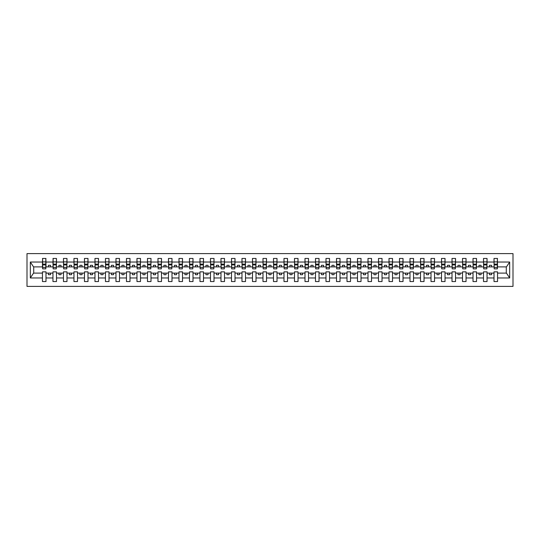 <?xml version="1.0" encoding="UTF-8"?>
<svg xmlns="http://www.w3.org/2000/svg" width="540" height="540" viewBox="0 0 540 540"><rect width="100%" height="100%" fill="white"/><g stroke="black" fill="none" stroke-linecap="round" stroke-linejoin="round"><path stroke-width="0.81" d="M27 286.382L513 286.382L513 253.618L27 253.618L27 286.382M497.374 268.151L497.543 266.888L506.446 266.888L509.672 262.042L509.672 277.958L497.543 277.958L497.543 271.85L494.012 271.85L494.012 273.112L487.04 273.112L487.04 271.85L483.509 271.85L483.509 273.112L476.537 273.112L476.537 271.85L473.013 271.85L473.013 273.112L466.04 273.112L466.04 271.85L462.51 271.85L462.51 273.112L455.537 273.112L455.537 271.85L452.007 271.85L452.007 273.112L445.034 273.112L445.034 271.85L441.504 271.85L441.504 273.112L434.531 273.112L434.531 271.85L431.008 271.85L431.008 273.112L424.035 273.112L424.035 271.85L420.505 271.85L420.505 273.112L413.532 273.112L413.532 271.85L410.002 271.85L410.002 273.112L403.029 273.112L403.029 271.85L399.499 271.85L399.499 273.112L392.526 273.112L392.526 271.85L389.002 271.85L389.002 273.112L382.03 273.112L382.03 271.85L378.5 271.85L378.5 273.112L371.527 273.112L371.527 271.85L367.996 271.85L367.996 273.112L361.024 273.112L361.024 271.85L357.494 271.85L357.494 273.112L350.521 273.112L350.521 271.85L346.997 271.85L346.997 273.112L340.025 273.112L340.025 271.85L336.494 271.85L336.494 273.112L329.522 273.112L329.522 271.85L325.991 271.85L325.991 273.112L319.019 273.112L319.019 271.85L315.488 271.85L315.488 273.112L308.516 273.112L308.516 271.85L304.992 271.85L304.992 273.112L298.019 273.112L298.019 271.85L294.489 271.85L294.489 273.112L287.516 273.112L287.516 271.85L283.986 271.85L283.986 273.112L277.013 273.112L277.013 271.85L273.49 271.85L273.49 273.112L266.51 273.112L266.51 271.85L262.987 271.85L262.987 273.112L256.014 273.112L256.014 271.85L252.484 271.85L252.484 273.112L245.511 273.112L245.511 271.85L241.981 271.85L241.981 273.112L235.008 273.112L235.008 271.85L231.485 271.85L231.485 273.112L224.512 273.112L224.512 271.85L220.982 271.85L220.982 273.112L214.009 273.112L214.009 271.85L210.478 271.85L210.478 273.112L203.506 273.112L203.506 271.85L199.976 271.85L199.976 273.112L193.003 273.112L193.003 271.85L189.479 271.85L189.479 273.112L182.507 273.112L182.507 271.85L178.976 271.85L178.976 273.112L172.004 273.112L172.004 271.85L168.473 271.85L168.473 273.112L161.501 273.112L161.501 271.85L157.97 271.85L157.97 273.112L150.998 273.112L150.998 271.85L147.474 271.85L147.474 273.112L140.501 273.112L140.501 271.85L136.971 271.85L136.971 273.112L129.998 273.112L129.998 271.85L126.468 271.85L126.468 273.112L119.495 273.112L119.495 271.85L115.965 271.85L115.965 273.112L108.992 273.112L108.992 271.85L105.469 271.85L105.469 273.112L98.496 273.112L98.496 271.85L94.966 271.85L94.966 273.112L87.993 273.112L87.993 271.85L84.463 271.85L84.463 273.112L77.49 273.112L77.49 271.85L73.96 271.85L73.96 273.112L66.987 273.112L66.987 271.85L63.464 271.85L63.464 273.112L56.491 273.112L56.491 271.85L52.96 271.85L52.96 273.112L45.988 273.112L45.988 271.85L42.458 271.85L42.458 273.112L33.554 273.112L30.328 277.958L30.328 262.042L33.554 266.888L42.458 266.888L42.458 262.042L30.328 262.042M497.543 277.958L497.543 281.549L494.012 281.549L494.012 273.112M494.012 277.958L487.04 277.958L487.04 281.549L483.509 281.549L483.509 273.112M487.04 277.958L487.04 273.112M483.509 277.958L476.537 277.958L476.537 281.549L473.013 281.549L473.013 273.112M476.537 277.958L476.537 273.112M473.013 277.958L466.04 277.958L466.04 281.549L462.51 281.549L462.51 273.112M466.04 277.958L466.04 273.112M462.51 277.958L455.537 277.958L455.537 281.549L452.007 281.549L452.007 273.112M455.537 277.958L455.537 273.112M452.007 277.958L445.034 277.958L445.034 281.549L441.504 281.549L441.504 273.112M445.034 277.958L445.034 273.112M441.504 277.958L434.531 277.958L434.531 281.549L431.008 281.549L431.008 273.112M434.531 277.958L434.531 273.112M431.008 277.958L424.035 277.958L424.035 281.549L420.505 281.549L420.505 273.112M424.035 277.958L424.035 273.112M420.505 277.958L413.532 277.958L413.532 281.549L410.002 281.549L410.002 273.112M413.532 277.958L413.532 273.112M410.002 277.958L403.029 277.958L403.029 281.549L399.499 281.549L399.499 273.112M403.029 277.958L403.029 273.112M399.499 277.958L392.526 277.958L392.526 281.549L389.002 281.549L389.002 273.112M392.526 277.958L392.526 273.112M389.002 277.958L382.03 277.958L382.03 281.549L378.5 281.549L378.5 273.112M382.03 277.958L382.03 273.112M378.5 277.958L371.527 277.958L371.527 281.549L367.996 281.549L367.996 273.112M371.527 277.958L371.527 273.112M367.996 277.958L361.024 277.958L361.024 281.549L357.494 281.549L357.494 273.112M361.024 277.958L361.024 273.112M357.494 277.958L350.521 277.958L350.521 281.549L346.997 281.549L346.997 273.112M350.521 277.958L350.521 273.112M346.997 277.958L340.025 277.958L340.025 281.549L336.494 281.549L336.494 273.112M340.025 277.958L340.025 273.112M336.494 277.958L329.522 277.958L329.522 281.549L325.991 281.549L325.991 273.112M329.522 277.958L329.522 273.112M325.991 277.958L319.019 277.958L319.019 281.549L315.488 281.549L315.488 273.112M319.019 277.958L319.019 273.112M315.488 277.958L308.516 277.958L308.516 281.549L304.992 281.549L304.992 273.112M308.516 277.958L308.516 273.112M304.992 277.958L298.019 277.958L298.019 281.549L294.489 281.549L294.489 273.112M298.019 277.958L298.019 273.112M294.489 277.958L287.516 277.958L287.516 281.549L283.986 281.549L283.986 273.112M287.516 277.958L287.516 273.112M283.986 277.958L277.013 277.958L277.013 281.549L273.49 281.549L273.49 273.112M277.013 277.958L277.013 273.112M273.49 277.958L266.51 277.958L266.51 281.549L262.987 281.549L262.987 273.112M266.51 277.958L266.51 273.112M262.987 277.958L256.014 277.958L256.014 281.549L252.484 281.549L252.484 273.112M256.014 277.958L256.014 273.112M252.484 277.958L245.511 277.958L245.511 281.549L241.981 281.549L241.981 273.112M245.511 277.958L245.511 273.112M241.981 277.958L235.008 277.958L235.008 281.549L231.485 281.549L231.485 273.112M235.008 277.958L235.008 273.112M231.485 277.958L224.512 277.958L224.512 281.549L220.982 281.549L220.982 273.112M224.512 277.958L224.512 273.112M220.982 277.958L214.009 277.958L214.009 281.549L210.478 281.549L210.478 273.112M214.009 277.958L214.009 273.112M210.478 277.958L203.506 277.958L203.506 281.549L199.976 281.549L199.976 273.112M203.506 277.958L203.506 273.112M199.976 277.958L193.003 277.958L193.003 281.549L189.479 281.549L189.479 273.112M193.003 277.958L193.003 273.112M189.479 277.958L182.507 277.958L182.507 281.549L178.976 281.549L178.976 273.112M182.507 277.958L182.507 273.112M178.976 277.958L172.004 277.958L172.004 281.549L168.473 281.549L168.473 273.112M172.004 277.958L172.004 273.112M168.473 277.958L161.501 277.958L161.501 281.549L157.97 281.549L157.97 273.112M161.501 277.958L161.501 273.112M157.97 277.958L150.998 277.958L150.998 281.549L147.474 281.549L147.474 273.112M150.998 277.958L150.998 273.112M147.474 277.958L140.501 277.958L140.501 281.549L136.971 281.549L136.971 273.112M140.501 277.958L140.501 273.112M136.971 277.958L129.998 277.958L129.998 281.549L126.468 281.549L126.468 273.112M129.998 277.958L129.998 273.112M126.468 277.958L119.495 277.958L119.495 281.549L115.965 281.549L115.965 273.112M119.495 277.958L119.495 273.112M115.965 277.958L108.992 277.958L108.992 281.549L105.469 281.549L105.469 273.112M108.992 277.958L108.992 273.112M105.469 277.958L98.496 277.958L98.496 281.549L94.966 281.549L94.966 273.112M98.496 277.958L98.496 273.112M94.966 277.958L87.993 277.958L87.993 281.549L84.463 281.549L84.463 273.112M87.993 277.958L87.993 273.112M84.463 277.958L77.49 277.958L77.49 281.549L73.96 281.549L73.96 273.112M77.49 277.958L77.49 273.112M73.96 277.958L66.987 277.958L66.987 281.549L63.464 281.549L63.464 273.112M66.987 277.958L66.987 273.112M63.464 277.958L56.491 277.958L56.491 281.549L52.96 281.549L52.96 273.112M56.491 277.958L56.491 273.112M494.181 267.415L497.374 267.415L497.374 268.866L494.181 268.866L494.012 258.451L494.012 262.042L487.04 262.042L486.871 268.151M494.181 268.151L494.012 262.042M483.678 267.415L486.871 267.415L486.871 268.866L483.678 268.866L483.509 258.451L483.509 262.042L476.537 262.042L476.375 268.151M483.678 268.151L483.509 262.042M473.182 267.415L476.375 267.415L476.375 268.866L473.182 268.866L473.013 258.451L473.013 262.042L466.04 262.042L465.871 268.151M473.182 268.151L473.013 262.042M462.679 267.415L465.871 267.415L465.871 268.866L462.679 268.866L462.51 258.451L462.51 262.042L455.537 262.042L455.369 268.151M462.679 268.151L462.51 262.042M452.176 267.415L455.369 267.415L455.369 268.866L452.176 268.866L452.007 258.451L452.007 262.042L445.034 262.042L444.865 268.151M452.176 268.151L452.007 262.042M441.673 267.415L444.865 267.415L444.865 268.866L441.673 268.866L441.504 258.451L441.504 262.042L434.531 262.042L434.369 268.151M441.673 268.151L441.504 262.042M431.177 267.415L434.369 267.415L434.369 268.866L431.177 268.866L431.008 258.451L431.008 262.042L424.035 262.042L423.866 268.151M431.177 268.151L431.008 262.042M420.674 267.415L423.866 267.415L423.866 268.866L420.674 268.866L420.505 258.451L420.505 262.042L413.532 262.042L413.363 268.151M420.674 268.151L420.505 262.042M410.171 267.415L413.363 267.415L413.363 268.866L410.171 268.866L410.002 258.451L410.002 262.042L403.029 262.042L402.86 268.151M410.171 268.151L410.002 262.042M399.668 267.415L402.86 267.415L402.86 268.866L399.668 268.866L399.499 258.451L399.499 262.042L392.526 262.042L392.364 268.151M399.668 268.151L399.499 262.042M389.171 267.415L392.364 267.415L392.364 268.866L389.171 268.866L389.002 258.451L389.002 262.042L382.03 262.042L381.861 268.151M389.171 268.151L389.002 262.042M378.668 267.415L381.861 267.415L381.861 268.866L378.668 268.866L378.5 258.451L378.5 262.042L371.527 262.042L371.358 268.151M378.668 268.151L378.5 262.042M368.165 267.415L371.358 267.415L371.358 268.866L368.165 268.866L367.996 258.451L367.996 262.042L361.024 262.042L360.855 268.151M368.165 268.151L367.996 262.042M357.662 267.415L360.855 267.415L360.855 268.866L357.662 268.866L357.494 258.451L357.494 262.042L350.521 262.042L350.359 268.151M357.662 268.151L357.494 262.042M347.166 267.415L350.359 267.415L350.359 268.866L347.166 268.866L346.997 258.451L346.997 262.042L340.025 262.042L339.856 268.151M347.166 268.151L346.997 262.042M336.663 267.415L339.856 267.415L339.856 268.866L336.663 268.866L336.494 258.451L336.494 262.042L329.522 262.042L329.353 268.151M336.663 268.151L336.494 262.042M326.16 267.415L329.353 267.415L329.353 268.866L326.16 268.866L325.991 258.451L325.991 262.042L319.019 262.042L318.85 268.151M326.16 268.151L325.991 262.042M315.657 267.415L318.85 267.415L318.85 268.866L315.657 268.866L315.488 258.451L315.488 262.042L308.516 262.042L308.353 268.151M315.657 268.151L315.488 262.042M305.161 267.415L308.353 267.415L308.353 268.866L305.161 268.866L304.992 258.451L304.992 262.042L298.019 262.042L297.851 268.151M305.161 268.151L304.992 262.042M294.658 267.415L297.851 267.415L297.851 268.866L294.658 268.866L294.489 258.451L294.489 262.042L287.516 262.042L287.348 268.151M294.658 268.151L294.489 262.042M284.155 267.415L287.348 267.415L287.348 268.866L284.155 268.866L283.986 258.451L283.986 262.042L277.013 262.042L276.844 268.151M284.155 268.151L283.986 262.042M273.652 267.415L276.844 267.415L276.844 268.866L273.652 268.866L273.49 258.451L273.49 262.042L266.51 262.042L266.348 268.151M273.652 268.151L273.49 262.042M263.156 267.415L266.348 267.415L266.348 268.866L263.156 268.866L262.987 258.451L262.987 262.042L256.014 262.042L255.845 268.151M263.156 268.151L262.987 262.042M252.653 267.415L255.845 267.415L255.845 268.866L252.653 268.866L252.484 258.451L252.484 262.042L245.511 262.042L245.342 268.151M252.653 268.151L252.484 262.042M242.15 267.415L245.342 267.415L245.342 268.866L242.15 268.866L241.981 258.451L241.981 262.042L235.008 262.042L234.839 268.151M242.15 268.151L241.981 262.042M231.647 267.415L234.839 267.415L234.839 268.866L231.647 268.866L231.485 258.451L231.485 262.042L224.512 262.042L224.343 268.151M231.647 268.151L231.485 262.042M221.15 267.415L224.343 267.415L224.343 268.866L221.15 268.866L220.982 258.451L220.982 262.042L214.009 262.042L213.84 268.151M221.15 268.151L220.982 262.042M210.647 267.415L213.84 267.415L213.84 268.866L210.647 268.866L210.478 258.451L210.478 262.042L203.506 262.042L203.337 268.151M210.647 268.151L210.478 262.042M200.144 267.415L203.337 267.415L203.337 268.866L200.144 268.866L199.976 258.451L199.976 262.042L193.003 262.042L192.834 268.151M200.144 268.151L199.976 262.042M189.641 267.415L192.834 267.415L192.834 268.866L189.641 268.866L189.479 258.451L189.479 262.042L182.507 262.042L182.338 268.151M189.641 268.151L189.479 262.042M179.145 267.415L182.338 267.415L182.338 268.866L179.145 268.866L178.976 258.451L178.976 262.042L172.004 262.042L171.835 268.151M179.145 268.151L178.976 262.042M168.642 267.415L171.835 267.415L171.835 268.866L168.642 268.866L168.473 258.451L168.473 262.042L161.501 262.042L161.332 268.151M168.642 268.151L168.473 262.042M158.139 267.415L161.332 267.415L161.332 268.866L158.139 268.866L157.97 258.451L157.97 262.042L150.998 262.042L150.829 268.151M158.139 268.151L157.97 262.042M147.636 267.415L150.829 267.415L150.829 268.866L147.636 268.866L147.474 258.451L147.474 262.042L140.501 262.042L140.333 268.151M147.636 268.151L147.474 262.042M137.14 267.415L140.333 267.415L140.333 268.866L137.14 268.866L136.971 258.451L136.971 262.042L129.998 262.042L129.83 268.151M137.14 268.151L136.971 262.042M126.637 267.415L129.83 267.415L129.83 268.866L126.637 268.866L126.468 258.451L126.468 262.042L119.495 262.042L119.327 268.151M126.637 268.151L126.468 262.042M116.134 267.415L119.327 267.415L119.327 268.866L116.134 268.866L115.965 258.451L115.965 262.042L108.992 262.042L108.824 268.151M116.134 268.151L115.965 262.042M105.631 267.415L108.824 267.415L108.824 268.866L105.631 268.866L105.469 258.451L105.469 262.042L98.496 262.042L98.327 268.151M105.631 268.151L105.469 262.042M95.135 267.415L98.327 267.415L98.327 268.866L95.135 268.866L94.966 258.451L94.966 262.042L87.993 262.042L87.824 268.151M95.135 268.151L94.966 262.042M84.632 267.415L87.824 267.415L87.824 268.866L84.632 268.866L84.463 258.451L84.463 262.042L77.49 262.042L77.321 268.151M84.632 268.151L84.463 262.042M74.129 267.415L77.321 267.415L77.321 268.866L74.129 268.866L73.96 258.451L73.96 262.042L66.987 262.042L66.818 268.151M74.129 268.151L73.96 262.042M63.626 267.415L66.818 267.415L66.818 268.866L63.626 268.866L63.464 258.451L63.464 262.042L56.491 262.042L56.322 268.151M63.626 268.151L63.464 262.042M53.129 267.415L56.322 267.415L56.322 268.866L53.129 268.866L53.129 258.451L52.96 262.042L45.988 262.042L45.819 258.451L45.819 268.866L42.626 268.866L42.626 264.924L45.819 264.924M53.129 268.151L52.96 262.042M52.96 277.958L45.988 277.958L45.988 281.549L42.458 281.549L42.458 273.112M45.988 277.958L45.988 273.112M42.626 264.924L42.626 258.451L42.458 262.042M42.458 266.888L42.626 268.151M497.543 266.888L497.374 258.451L497.374 267.415M483.509 258.451L487.04 258.451L487.04 262.042M473.013 258.451L476.537 258.451L476.537 262.042M462.51 258.451L466.04 258.451L466.04 262.042M452.007 258.451L455.537 258.451L455.537 262.042M441.504 258.451L445.034 258.451L445.034 262.042M431.008 258.451L434.531 258.451L434.531 262.042M420.505 258.451L424.035 258.451L424.035 262.042M410.002 258.451L413.532 258.451L413.532 262.042M399.499 258.451L403.029 258.451L403.029 262.042M389.002 258.451L392.526 258.451L392.526 262.042M378.5 258.451L382.03 258.451L382.03 262.042M367.996 258.451L371.527 258.451L371.527 262.042M357.494 258.451L361.024 258.451L361.024 262.042M346.997 258.451L350.521 258.451L350.521 262.042M336.494 258.451L340.025 258.451L340.025 262.042M325.991 258.451L329.522 258.451L329.522 262.042M315.488 258.451L319.019 258.451L319.019 262.042M304.992 258.451L308.516 258.451L308.516 262.042M294.489 258.451L298.019 258.451L298.019 262.042M283.986 258.451L287.516 258.451L287.516 262.042M273.49 258.451L277.013 258.451L277.013 262.042M262.987 258.451L266.51 258.451L266.51 262.042M252.484 258.451L256.014 258.451L256.014 262.042M241.981 258.451L245.511 258.451L245.511 262.042M231.485 258.451L235.008 258.451L235.008 262.042M220.982 258.451L224.512 258.451L224.512 262.042M210.478 258.451L214.009 258.451L214.009 262.042M199.976 258.451L203.506 258.451L203.506 262.042M189.479 258.451L193.003 258.451L193.003 262.042M178.976 258.451L182.507 258.451L182.507 262.042M168.473 258.451L172.004 258.451L172.004 262.042M157.97 258.451L161.501 258.451L161.501 262.042M147.474 258.451L150.998 258.451L150.998 262.042M136.971 258.451L140.501 258.451L140.501 262.042M126.468 258.451L129.998 258.451L129.998 262.042M115.965 258.451L119.495 258.451L119.495 262.042M105.469 258.451L108.992 258.451L108.992 262.042M94.966 258.451L98.496 258.451L98.496 262.042M84.463 258.451L87.993 258.451L87.993 262.042M73.96 258.451L77.49 258.451L77.49 262.042M63.464 258.451L66.987 258.451L66.987 262.042M52.96 258.451L56.491 258.451L56.491 262.042M509.672 262.042L497.543 262.042M42.458 277.958L30.328 277.958M42.458 258.451L45.988 258.451M494.012 258.451L497.543 258.451M494.012 266.888L491.576 266.888L491.576 265.295L489.476 265.295L489.476 266.888L491.576 266.888M489.476 266.888L487.04 266.888M489.476 273.112L489.476 274.705L491.576 274.705L491.576 273.112M483.509 266.888L481.079 266.888L481.079 265.295L478.973 265.295L478.973 266.888L481.079 266.888M478.973 266.888L476.537 266.888M478.973 273.112L478.973 274.705L481.079 274.705L481.079 273.112M473.013 266.888L470.576 266.888L470.576 265.295L468.477 265.295L468.477 266.888L470.576 266.888M468.477 266.888L466.04 266.888M468.477 273.112L468.477 274.705L470.576 274.705L470.576 273.112M462.51 266.888L460.073 266.888L460.073 265.295L457.974 265.295L457.974 266.888L460.073 266.888M457.974 266.888L455.537 266.888M457.974 273.112L457.974 274.705L460.073 274.705L460.073 273.112M452.007 266.888L449.57 266.888L449.57 265.295L447.471 265.295L447.471 266.888L449.57 266.888M447.471 266.888L445.034 266.888M447.471 273.112L447.471 274.705L449.57 274.705L449.57 273.112M441.504 266.888L439.074 266.888L439.074 265.295L436.968 265.295L436.968 266.888L439.074 266.888M436.968 266.888L434.531 266.888M436.968 273.112L436.968 274.705L439.074 274.705L439.074 273.112M431.008 266.888L428.571 266.888L428.571 265.295L426.472 265.295L426.472 266.888L428.571 266.888M426.472 266.888L424.035 266.888M426.472 273.112L426.472 274.705L428.571 274.705L428.571 273.112M420.505 266.888L418.068 266.888L418.068 265.295L415.969 265.295L415.969 266.888L418.068 266.888M415.969 266.888L413.532 266.888M415.969 273.112L415.969 274.705L418.068 274.705L418.068 273.112M410.002 266.888L407.565 266.888L407.565 265.295L405.466 265.295L405.466 266.888L407.565 266.888M405.466 266.888L403.029 266.888M405.466 273.112L405.466 274.705L407.565 274.705L407.565 273.112M399.499 266.888L397.069 266.888L397.069 265.295L394.963 265.295L394.963 266.888L397.069 266.888M394.963 266.888L392.526 266.888M394.963 273.112L394.963 274.705L397.069 274.705L397.069 273.112M389.002 266.888L386.566 266.888L386.566 265.295L384.467 265.295L384.467 266.888L386.566 266.888M384.467 266.888L382.03 266.888M384.467 273.112L384.467 274.705L386.566 274.705L386.566 273.112M378.5 266.888L376.063 266.888L376.063 265.295L373.964 265.295L373.964 266.888L376.063 266.888M373.964 266.888L371.527 266.888M373.964 273.112L373.964 274.705L376.063 274.705L376.063 273.112M367.996 266.888L365.56 266.888L365.56 265.295L363.461 265.295L363.461 266.888L365.56 266.888M363.461 266.888L361.024 266.888M363.461 273.112L363.461 274.705L365.56 274.705L365.56 273.112M357.494 266.888L355.064 266.888L355.064 265.295L352.957 265.295L352.957 266.888L355.064 266.888M352.957 266.888L350.521 266.888M352.957 273.112L352.957 274.705L355.064 274.705L355.064 273.112M346.997 266.888L344.56 266.888L344.56 265.295L342.461 265.295L342.461 266.888L344.56 266.888M342.461 266.888L340.025 266.888M342.461 273.112L342.461 274.705L344.56 274.705L344.56 273.112M336.494 266.888L334.058 266.888L334.058 265.295L331.958 265.295L331.958 266.888L334.058 266.888M331.958 266.888L329.522 266.888M331.958 273.112L331.958 274.705L334.058 274.705L334.058 273.112M325.991 266.888L323.555 266.888L323.555 265.295L321.455 265.295L321.455 266.888L323.555 266.888M321.455 266.888L319.019 266.888M321.455 273.112L321.455 274.705L323.555 274.705L323.555 273.112M315.488 266.888L313.058 266.888L313.058 265.295L310.952 265.295L310.952 266.888L313.058 266.888M310.952 266.888L308.516 266.888M310.952 273.112L310.952 274.705L313.058 274.705L313.058 273.112M304.992 266.888L302.555 266.888L302.555 265.295L300.456 265.295L300.456 266.888L302.555 266.888M300.456 266.888L298.019 266.888M300.456 273.112L300.456 274.705L302.555 274.705L302.555 273.112M294.489 266.888L292.052 266.888L292.052 265.295L289.953 265.295L289.953 266.888L292.052 266.888M289.953 266.888L287.516 266.888M289.953 273.112L289.953 274.705L292.052 274.705L292.052 273.112M283.986 266.888L281.549 266.888L281.549 265.295L279.45 265.295L279.45 266.888L281.549 266.888M279.45 266.888L277.013 266.888M279.45 273.112L279.45 274.705L281.549 274.705L281.549 273.112M273.49 266.888L271.053 266.888L271.053 265.295L268.947 265.295L268.947 266.888L271.053 266.888M268.947 266.888L266.51 266.888M268.947 273.112L268.947 274.705L271.053 274.705L271.053 273.112M262.987 266.888L260.55 266.888L260.55 265.295L258.451 265.295L258.451 266.888L260.55 266.888M258.451 266.888L256.014 266.888M258.451 273.112L258.451 274.705L260.55 274.705L260.55 273.112M252.484 266.888L250.047 266.888L250.047 265.295L247.948 265.295L247.948 266.888L250.047 266.888M247.948 266.888L245.511 266.888M247.948 273.112L247.948 274.705L250.047 274.705L250.047 273.112M241.981 266.888L239.544 266.888L239.544 265.295L237.445 265.295L237.445 266.888L239.544 266.888M237.445 266.888L235.008 266.888M237.445 273.112L237.445 274.705L239.544 274.705L239.544 273.112M231.485 266.888L229.048 266.888L229.048 265.295L226.942 265.295L226.942 266.888L229.048 266.888M226.942 266.888L224.512 266.888M226.942 273.112L226.942 274.705L229.048 274.705L229.048 273.112M220.982 266.888L218.545 266.888L218.545 265.295L216.446 265.295L216.446 266.888L218.545 266.888M216.446 266.888L214.009 266.888M216.446 273.112L216.446 274.705L218.545 274.705L218.545 273.112M210.478 266.888L208.042 266.888L208.042 265.295L205.943 265.295L205.943 266.888L208.042 266.888M205.943 266.888L203.506 266.888M205.943 273.112L205.943 274.705L208.042 274.705L208.042 273.112M199.976 266.888L197.539 266.888L197.539 265.295L195.44 265.295L195.44 266.888L197.539 266.888M195.44 266.888L193.003 266.888M195.44 273.112L195.44 274.705L197.539 274.705L197.539 273.112M189.479 266.888L187.043 266.888L187.043 265.295L184.937 265.295L184.937 266.888L187.043 266.888M184.937 266.888L182.507 266.888M184.937 273.112L184.937 274.705L187.043 274.705L187.043 273.112M178.976 266.888L176.54 266.888L176.54 265.295L174.44 265.295L174.44 266.888L176.54 266.888M174.44 266.888L172.004 266.888M174.44 273.112L174.44 274.705L176.54 274.705L176.54 273.112M168.473 266.888L166.037 266.888L166.037 265.295L163.937 265.295L163.937 266.888L166.037 266.888M163.937 266.888L161.501 266.888M163.937 273.112L163.937 274.705L166.037 274.705L166.037 273.112M157.97 266.888L155.534 266.888L155.534 265.295L153.434 265.295L153.434 266.888L155.534 266.888M153.434 266.888L150.998 266.888M153.434 273.112L153.434 274.705L155.534 274.705L155.534 273.112M147.474 266.888L145.037 266.888L145.037 265.295L142.931 265.295L142.931 266.888L145.037 266.888M142.931 266.888L140.501 266.888M142.931 273.112L142.931 274.705L145.037 274.705L145.037 273.112M136.971 266.888L134.534 266.888L134.534 265.295L132.435 265.295L132.435 266.888L134.534 266.888M132.435 266.888L129.998 266.888M132.435 273.112L132.435 274.705L134.534 274.705L134.534 273.112M126.468 266.888L124.031 266.888L124.031 265.295L121.932 265.295L121.932 266.888L124.031 266.888M121.932 266.888L119.495 266.888M121.932 273.112L121.932 274.705L124.031 274.705L124.031 273.112M115.965 266.888L113.528 266.888L113.528 265.295L111.429 265.295L111.429 266.888L113.528 266.888M111.429 266.888L108.992 266.888M111.429 273.112L111.429 274.705L113.528 274.705L113.528 273.112M105.469 266.888L103.032 266.888L103.032 265.295L100.926 265.295L100.926 266.888L103.032 266.888M100.926 266.888L98.496 266.888M100.926 273.112L100.926 274.705L103.032 274.705L103.032 273.112M94.966 266.888L92.529 266.888L92.529 265.295L90.43 265.295L90.43 266.888L92.529 266.888M90.43 266.888L87.993 266.888M90.43 273.112L90.43 274.705L92.529 274.705L92.529 273.112M84.463 266.888L82.026 266.888L82.026 265.295L79.927 265.295L79.927 266.888L82.026 266.888M79.927 266.888L77.49 266.888M79.927 273.112L79.927 274.705L82.026 274.705L82.026 273.112M73.96 266.888L71.523 266.888L71.523 265.295L69.424 265.295L69.424 266.888L71.523 266.888M69.424 266.888L66.987 266.888M69.424 273.112L69.424 274.705L71.523 274.705L71.523 273.112M63.464 266.888L61.027 266.888L61.027 265.295L58.921 265.295L58.921 266.888L61.027 266.888M58.921 266.888L56.491 266.888M58.921 273.112L58.921 274.705L61.027 274.705L61.027 273.112M52.96 266.888L50.524 266.888L50.524 265.295L48.425 265.295L48.425 266.888L50.524 266.888M48.425 266.888L45.988 266.888L45.988 262.042M48.425 273.112L48.425 274.705L50.524 274.705L50.524 273.112M45.988 266.888L45.819 268.151M509.672 277.958L506.446 273.112L497.543 273.112M33.723 266.888L33.723 273.112M506.277 273.112L506.277 266.888M42.626 264.101L45.819 264.101M56.491 258.451L56.322 267.415M53.129 264.924L56.322 264.924M53.129 264.101L56.322 264.101M66.987 258.451L66.818 267.415M63.626 264.924L66.818 264.924M63.626 264.101L66.818 264.101M77.49 258.451L77.321 267.415M74.129 264.924L77.321 264.924M74.129 264.101L77.321 264.101M87.993 258.451L87.824 267.415M84.632 264.924L87.824 264.924M84.632 264.101L87.824 264.101M98.496 258.451L98.327 267.415M95.135 264.924L98.327 264.924M95.135 264.101L98.327 264.101M108.992 258.451L108.824 267.415M105.631 264.924L108.824 264.924M105.631 264.101L108.824 264.101M119.495 258.451L119.327 267.415M116.134 264.924L119.327 264.924M116.134 264.101L119.327 264.101M129.998 258.451L129.83 267.415M126.637 264.924L129.83 264.924M126.637 264.101L129.83 264.101M140.501 258.451L140.333 267.415M137.14 264.924L140.333 264.924M137.14 264.101L140.333 264.101M150.998 258.451L150.829 267.415M147.636 264.924L150.829 264.924M147.636 264.101L150.829 264.101M161.501 258.451L161.332 267.415M158.139 264.924L161.332 264.924M158.139 264.101L161.332 264.101M172.004 258.451L171.835 267.415M168.642 264.924L171.835 264.924M168.642 264.101L171.835 264.101M182.507 258.451L182.338 267.415M179.145 264.924L182.338 264.924M179.145 264.101L182.338 264.101M193.003 258.451L192.834 267.415M189.641 264.924L192.834 264.924M189.641 264.101L192.834 264.101M203.506 258.451L203.337 267.415M200.144 264.924L203.337 264.924M200.144 264.101L203.337 264.101M214.009 258.451L213.84 267.415M210.647 264.924L213.84 264.924M210.647 264.101L213.84 264.101M224.512 258.451L224.343 267.415M221.15 264.924L224.343 264.924M221.15 264.101L224.343 264.101M235.008 258.451L234.839 267.415M231.647 264.924L234.839 264.924M231.647 264.101L234.839 264.101M245.511 258.451L245.342 267.415M242.15 264.924L245.342 264.924M242.15 264.101L245.342 264.101M256.014 258.451L255.845 267.415M252.653 264.924L255.845 264.924M252.653 264.101L255.845 264.101M266.51 258.451L266.348 267.415M263.156 264.924L266.348 264.924M263.156 264.101L266.348 264.101M277.013 258.451L276.844 267.415M273.652 264.924L276.844 264.924M273.652 264.101L276.844 264.101M287.516 258.451L287.348 267.415M284.155 264.924L287.348 264.924M284.155 264.101L287.348 264.101M298.019 258.451L297.851 267.415M294.658 264.924L297.851 264.924M294.658 264.101L297.851 264.101M308.516 258.451L308.353 267.415M305.161 264.924L308.353 264.924M305.161 264.101L308.353 264.101M319.019 258.451L318.85 267.415M315.657 264.924L318.85 264.924M315.657 264.101L318.85 264.101M329.522 258.451L329.353 267.415M326.16 264.924L329.353 264.924M326.16 264.101L329.353 264.101M340.025 258.451L339.856 267.415M336.663 264.924L339.856 264.924M336.663 264.101L339.856 264.101M350.521 258.451L350.359 267.415M347.166 264.924L350.359 264.924M347.166 264.101L350.359 264.101M361.024 258.451L360.855 267.415M357.662 264.924L360.855 264.924M357.662 264.101L360.855 264.101M371.527 258.451L371.358 267.415M368.165 264.924L371.358 264.924M368.165 264.101L371.358 264.101M382.03 258.451L381.861 267.415M378.668 264.924L381.861 264.924M378.668 264.101L381.861 264.101M392.526 258.451L392.364 267.415M389.171 264.924L392.364 264.924M389.171 264.101L392.364 264.101M403.029 258.451L402.86 267.415M399.668 264.924L402.86 264.924M399.668 264.101L402.86 264.101M413.532 258.451L413.363 267.415M410.171 264.924L413.363 264.924M410.171 264.101L413.363 264.101M424.035 258.451L423.866 267.415M420.674 264.924L423.866 264.924M420.674 264.101L423.866 264.101M434.531 258.451L434.369 267.415M431.177 264.924L434.369 264.924M431.177 264.101L434.369 264.101M445.034 258.451L444.865 267.415M441.673 264.924L444.865 264.924M441.673 264.101L444.865 264.101M455.537 258.451L455.369 267.415M452.176 264.924L455.369 264.924M452.176 264.101L455.369 264.101M466.04 258.451L465.871 267.415M462.679 264.924L465.871 264.924M462.679 264.101L465.871 264.101M476.537 258.451L476.375 267.415M473.182 264.924L476.375 264.924M473.182 264.101L476.375 264.101M487.04 258.451L486.871 267.415M483.678 264.924L486.871 264.924M483.678 264.101L486.871 264.101M494.181 264.924L497.374 264.924M494.181 264.101L497.374 264.101M42.626 267.415L45.819 267.415M42.626 261.893L45.819 261.893M53.129 261.893L56.322 261.893M63.626 261.893L66.818 261.893M74.129 261.893L77.321 261.893M84.632 261.893L87.824 261.893M95.135 261.893L98.327 261.893M105.631 261.893L108.824 261.893M116.134 261.893L119.327 261.893M126.637 261.893L129.83 261.893M137.14 261.893L140.333 261.893M147.636 261.893L150.829 261.893M158.139 261.893L161.332 261.893M168.642 261.893L171.835 261.893M179.145 261.893L182.338 261.893M189.641 261.893L192.834 261.893M200.144 261.893L203.337 261.893M210.647 261.893L213.84 261.893M221.15 261.893L224.343 261.893M231.647 261.893L234.839 261.893M242.15 261.893L245.342 261.893M252.653 261.893L255.845 261.893M263.156 261.893L266.348 261.893M273.652 261.893L276.844 261.893M284.155 261.893L287.348 261.893M294.658 261.893L297.851 261.893M305.161 261.893L308.353 261.893M315.657 261.893L318.85 261.893M326.16 261.893L329.353 261.893M336.663 261.893L339.856 261.893M347.166 261.893L350.359 261.893M357.662 261.893L360.855 261.893M368.165 261.893L371.358 261.893M378.668 261.893L381.861 261.893M389.171 261.893L392.364 261.893M399.668 261.893L402.86 261.893M410.171 261.893L413.363 261.893M420.674 261.893L423.866 261.893M431.177 261.893L434.369 261.893M441.673 261.893L444.865 261.893M452.176 261.893L455.369 261.893M462.679 261.893L465.871 261.893M473.182 261.893L476.375 261.893M483.678 261.893L486.871 261.893M494.181 261.893L497.374 261.893"/></g></svg>
